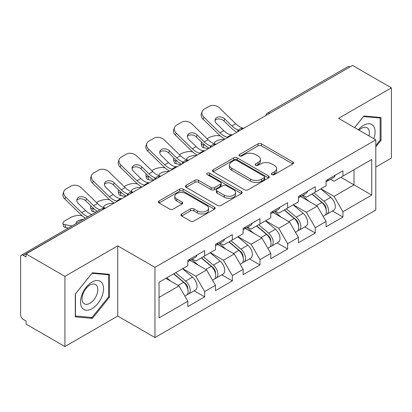 <?xml version="1.0" encoding="UTF-8"?>
<svg xmlns="http://www.w3.org/2000/svg" width="412" height="412" viewBox="0 0 412 412"><rect width="100%" height="100%" fill="white"/><g stroke="black" fill="none" stroke-linecap="round" stroke-linejoin="round"><path stroke-width="0.62" d="M271.899 174.611A1.72 0.994 0 0 0 274.33 174.611L292.819 163.94A2.462 1.421 0 0 0 293.54 162.936A2.462 1.421 0 0 0 292.819 161.931L261.502 143.85A2.462 1.421 0 0 0 258.02 143.85L239.537 154.526A1.72 0.994 0 0 0 239.032 155.226A1.72 0.994 0 0 0 239.537 155.932A1.72 0.994 0 0 0 241.973 155.932L244.362 154.552A7.874 4.547 0 0 1 255.502 154.552L258.108 156.055A7.874 4.547 0 0 1 260.415 159.269A7.874 4.547 0 0 1 258.108 162.483L255.718 163.868A1.72 0.994 0 0 0 255.213 164.568A1.72 0.994 0 0 0 255.718 165.274A1.72 0.994 0 0 0 258.154 165.274L260.544 163.888A7.874 4.547 0 0 1 271.678 163.888L274.289 165.397A7.874 4.547 0 0 1 276.596 168.611A7.874 4.547 0 0 1 274.289 171.825L271.899 173.205A1.72 0.994 0 0 0 271.395 173.91A1.72 0.994 0 0 0 271.899 174.611L271.899 173.205M181.646 213.962A2.462 1.421 0 0 0 180.925 214.966A2.462 1.421 0 0 0 181.646 215.97L190.432 221.043A2.462 1.421 0 0 0 193.913 221.043L214.441 209.193A2.462 1.421 0 0 0 215.162 208.189A2.462 1.421 0 0 0 214.441 207.185L183.124 189.103A2.462 1.421 0 0 0 179.642 189.103L159.114 200.953A2.462 1.421 0 0 0 158.393 201.957A2.462 1.421 0 0 0 159.114 202.962L169.729 209.09A2.462 1.421 0 0 0 173.205 209.09L181.991 204.017A2.462 1.421 0 0 0 182.712 203.013A2.462 1.421 0 0 0 181.991 202.009L176.733 198.97A6.582 3.801 0 0 1 174.801 196.282A6.582 3.801 0 0 1 178.865 192.775A6.582 3.801 0 0 1 186.039 193.599L206.654 205.5A6.582 3.801 0 0 1 208.58 208.189A6.582 3.801 0 0 1 204.522 211.696A6.582 3.801 0 0 1 197.348 210.872L193.913 208.889A2.462 1.421 0 0 0 190.432 208.889L181.646 213.962L181.646 215.97M117.729 245.856L64.911 276.354L26.095 253.941L352.584 65.446L391.4 87.859L338.582 118.352L375.801 139.843L154.953 267.347L117.729 245.856L117.729 316.061L154.953 337.546L154.953 267.347M244.537 189.803A2.462 1.421 0 0 0 248.019 189.803L268.547 177.953A2.462 1.421 0 0 0 269.268 176.949A2.462 1.421 0 0 0 268.547 175.945L237.23 157.863A2.462 1.421 0 0 0 233.753 157.863L213.22 169.718A2.462 1.421 0 0 0 212.499 170.722A2.462 1.421 0 0 0 213.22 171.727L244.537 189.803M207.911 174.987A1.72 0.994 0 0 1 209.657 175.229L209.657 173.184L241.494 191.565A2.462 1.421 0 0 1 242.215 192.569A2.462 1.421 0 0 1 241.494 193.573L220.966 205.423A2.462 1.421 0 0 1 217.485 205.423L186.167 187.347L186.167 185.338A2.462 1.421 0 0 0 185.446 186.342A2.462 1.421 0 0 0 186.167 187.347M186.167 185.338L194.953 180.265A2.462 1.421 0 0 1 198.435 180.265L211.135 187.594A2.462 1.421 0 0 0 214.616 187.594L220.441 184.231A2.462 1.421 0 0 0 221.162 183.227A2.462 1.421 0 0 0 220.441 182.222L207.221 174.59A1.72 0.994 0 0 1 206.716 173.885A1.72 0.994 0 0 1 207.777 172.968A1.72 0.994 0 0 1 209.657 173.184M154.953 337.546L375.801 210.043L375.801 139.843M194.155 290.8L204.671 296.872L204.671 291.552L195.808 276.2L182.691 268.629M204.671 296.872L187.831 306.595L187.831 301.27L159.032 317.899L159.032 282.287L187.831 265.658L187.831 260.338L204.671 250.614L204.671 255.94L215.481 249.698L215.481 244.373L232.322 234.655L232.322 239.975L243.132 233.733L243.132 228.413L259.972 218.69L259.972 224.01L270.782 217.768L270.782 212.448L287.622 202.725L287.622 208.045L298.432 201.803L298.432 196.483L315.273 186.76L315.273 192.085L326.083 185.838L326.083 180.518L342.923 170.8L342.923 176.12L371.727 159.49L371.727 195.103L342.923 211.732L334.06 196.38L320.943 188.809M332.407 210.98L342.923 217.052L342.923 211.732M342.923 217.052L326.083 226.775L326.083 221.45L315.273 227.697L306.41 212.345L293.293 204.774M304.756 226.945L315.273 233.017L315.273 227.697M315.273 233.017L298.432 242.74L298.432 237.415L287.622 243.657L278.759 228.31L265.642 220.734M277.106 242.91L287.622 248.982L287.622 243.657M287.622 248.982L270.782 258.7L270.782 253.38L259.972 259.622L251.109 244.275L237.992 236.699M249.456 258.87L259.972 264.942L259.972 259.622M259.972 264.942L243.132 274.665L243.132 269.345L232.322 275.587L223.458 260.235L210.341 252.664M221.805 274.835L232.322 280.907L232.322 275.587M232.322 280.907L215.481 290.63L215.481 285.31L204.671 291.552M192.383 259.076L195.808 261.053L204.671 255.94M195.808 276.2L206.618 269.958L190.076 260.405M215.481 285.31L206.618 269.958M220.034 243.111L223.458 245.088L232.322 239.975M223.458 260.235L234.268 253.993L217.727 244.445M243.132 269.345L234.268 253.993M247.684 227.151L251.109 229.129L259.972 224.01M251.109 244.275L261.924 238.028L245.377 228.48M270.782 253.38L261.924 238.028M275.334 211.186L278.759 213.164L287.622 208.045M278.759 228.31L289.574 222.068L273.027 212.515M298.432 237.415L289.574 222.068M302.985 195.221L306.41 197.199L315.273 192.085M306.41 212.345L317.225 206.103L300.678 196.55M326.083 221.45L317.225 206.103M349.922 66.981L269.633 113.336M268.5 113.99A3.76 2.173 120 0 1 269.453 113.233A3.76 2.173 60 0 0 267.573 113.048L347.867 66.692A3.76 2.173 60 0 1 349.747 66.878M330.635 179.256L334.06 181.234L342.923 176.12M334.06 196.38L354.001 184.87L354.001 169.723L371.727 159.49M340.884 177.294L371.727 195.103M375.801 167.061L391.4 158.059L391.4 87.859M64.911 276.354L64.911 346.554L26.095 324.141L26.095 321.072L23.257 319.434A3.76 2.173 -120 0 1 20.6 314.83L20.6 256.908A3.76 2.173 -120 0 1 21.378 255.188A3.76 2.173 -120 0 1 23.257 255.373L26.095 257.011L26.095 253.941M64.911 346.554L117.729 316.061M159.032 297.433L178.968 285.923L165.856 278.347M187.831 301.27L178.968 285.923M375.801 146.852L381.033 140.348L381.033 117.538L363.925 116.014L354.608 127.607M109.489 274.315L92.386 272.785L75.283 294.065L75.283 316.869L92.386 318.399L109.489 297.119L109.489 274.315M272.584 174.858L274.289 173.874A7.874 4.547 0 0 0 276.596 170.661L276.596 168.611M260.415 159.269L260.415 161.319A7.874 4.547 0 0 1 258.108 164.532L256.403 165.516M292.788 163.961L261.502 145.9A2.462 1.421 0 0 0 258.02 145.9L240.227 156.174M268.516 177.974L237.23 159.913A2.462 1.421 0 0 0 233.753 159.913L213.256 171.742M264.2 177.649A1.72 0.994 0 0 0 264.705 176.949A1.72 0.994 0 0 0 264.2 176.243L236.709 160.376A1.72 0.994 0 0 0 234.273 160.376L231.75 161.834A7.874 4.547 0 0 0 229.443 165.047A7.874 4.547 0 0 0 231.75 168.261L250.542 179.107A7.874 4.547 0 0 0 261.677 179.107L264.2 177.649L264.2 179.699A1.72 0.994 0 0 0 264.705 178.993L264.705 176.949M229.443 165.047L229.443 167.092A7.874 4.547 0 0 0 231.75 170.305L231.75 168.261M264.2 179.699L261.677 181.156A7.874 4.547 0 0 1 250.542 181.156L231.75 170.305M186.203 187.362L194.953 182.31L194.953 180.265M221.162 183.227L221.162 185.271A2.462 1.421 0 0 1 220.441 186.275L214.616 189.644A2.462 1.421 0 0 1 211.135 189.644L198.435 182.31A2.462 1.421 0 0 0 194.953 182.31M209.657 175.229L241.463 193.594M224.313 195.206A6.582 3.801 0 0 0 231.487 196.03A6.582 3.801 0 0 0 235.551 192.517A6.582 3.801 0 0 0 233.619 189.829L226.358 185.637A2.462 1.421 0 0 0 222.877 185.637L217.052 189A2.462 1.421 0 0 0 216.331 190.004A2.462 1.421 0 0 0 217.052 191.013L224.313 195.206L224.313 197.25A6.582 3.801 0 0 0 231.487 198.074A6.582 3.801 0 0 0 235.551 194.562L235.551 192.517M216.331 190.004L216.331 192.054A2.462 1.421 0 0 0 217.052 193.058L217.052 191.013M224.313 197.25L217.052 193.058M208.58 208.189L208.58 210.233A6.582 3.801 0 0 1 204.522 213.746A6.582 3.801 0 0 1 197.348 212.922L193.913 210.939A2.462 1.421 0 0 0 190.432 210.939L181.677 215.991M174.801 196.282L174.801 198.332A6.582 3.801 0 0 0 176.733 201.02L176.733 198.97M181.96 204.038L176.733 201.02M214.41 209.208L183.124 191.147A2.462 1.421 0 0 0 179.642 191.147L159.145 202.982M380.147 139.833L381.033 140.348M108.603 296.609L109.489 297.119M90.578 317.353L92.386 318.399M220.384 135.991L218.916 135.728A7.519 2.699 -14.2 0 0 208.57 137.891L207.102 138.736M201.695 142.192A7.519 2.699 -14.2 0 0 201.169 143.618A7.519 2.699 -14.2 0 0 203.142 144.833L203.888 147.784L208.518 148.619M204.795 145.137L203.142 144.833M214.863 143.922A5.763 2.065 165.8 0 1 214.328 143.309A5.763 2.065 165.8 0 1 216.058 141.192A5.763 2.065 165.8 0 1 223.989 139.534L224.025 139.668M203.888 147.784A7.519 2.699 165.8 0 1 201.916 146.564L201.169 143.618M323.976 204.069L322.735 203.348M325.562 214.611A8.271 4.774 -120 0 0 326.762 214.24A8.271 4.774 -120 0 0 328.251 208.457A8.271 4.774 -120 0 0 323.945 201.252L313.97 192.837M326.762 214.24L333.586 210.3A8.271 4.774 -120 0 0 335.074 204.517A8.271 4.774 -120 0 0 330.769 197.312L320.793 188.897M312.044 193.944L323.425 203.549A5.011 2.894 60 0 1 326.134 209.723M323.132 216.336L324.635 215.466A8.271 4.774 -120 0 0 326.124 209.687A8.271 4.774 -120 0 0 321.818 202.483L311.843 194.062M308.964 201.334L302.233 195.654M232.62 134.703A5.763 2.245 167.4 0 1 231.328 134.796L229.438 134.487A16.794 9.697 -120 0 1 227.625 133.601A16.794 9.697 -120 0 1 223.768 130.63L216.583 123.636A5.763 4.228 -160.3 0 1 215.234 119.336A5.763 4.228 -160.3 0 1 216.805 117.528A5.763 4.228 -160.3 0 1 224.741 118.929L231.92 125.923A16.794 9.697 -120 0 0 235.777 128.894A16.794 9.697 -120 0 0 237.595 129.78L238.826 130.465M225.014 139.096A20.054 11.577 60 0 1 223.814 138.463A20.054 11.577 60 0 1 219.21 134.915L203.142 119.269A7.519 5.516 -160.3 0 1 201.38 113.655L202.127 111.575A7.519 5.516 19.7 0 1 204.177 109.216L209.317 106.25A7.519 5.516 19.7 0 1 219.663 108.078L235.731 123.724A16.794 9.697 -120 0 0 239.588 126.69A16.794 9.697 -120 0 0 242.967 128.075L243.775 128.266M236.982 132.19A20.054 11.577 60 0 1 235.777 131.552A20.054 11.577 60 0 1 231.173 128.008L223.989 121.015A5.763 4.228 19.7 0 0 216.058 119.614A5.763 4.228 19.7 0 0 215.054 120.443M202.127 111.575A7.519 5.516 19.7 0 0 203.888 117.183L219.957 132.829A16.794 9.697 -120 0 0 223.814 135.8A16.794 9.697 -120 0 0 227.187 137.186L228.001 137.371M326.175 180.466A8.271 4.774 60 0 1 326.083 180.791M328.302 179.235A8.271 4.774 60 0 1 326.762 181.491A8.271 4.774 60 0 1 326.083 181.774M335.126 175.296A8.271 4.774 60 0 1 333.586 177.551L326.762 181.491M373.844 138.71A16.295 9.409 120 0 0 363.575 125.31A16.295 9.409 120 0 0 358.352 129.77M368.972 135.898A11.155 6.443 120 0 0 367.051 127.741A11.155 6.443 120 0 0 361.473 128.297A11.155 6.443 120 0 0 359.027 130.156M354.644 127.627L363.575 116.519L380.147 117.997L380.147 140.095L375.801 145.498M379.045 117.363L380.147 117.997M82.055 307.8A16.295 9.409 120 0 0 97.793 303.582A16.295 9.409 120 0 0 102.006 282.977A16.295 9.409 120 0 0 86.268 287.19A16.295 9.409 120 0 0 82.055 307.8M83.1 302.676A11.155 6.443 120 0 0 84.357 303.835A11.155 6.443 120 0 0 94.734 298.628A11.155 6.443 120 0 0 96.763 285.681A11.155 6.443 120 0 0 95.512 284.517A11.155 6.443 120 0 0 85.13 289.724A11.155 6.443 120 0 0 83.1 302.676M92.031 273.29L108.603 274.773L108.603 296.867L92.031 317.482L75.458 316.004L75.458 293.905L91.994 273.269M107.506 274.135L108.603 274.773M192.734 151.956L191.266 151.693A7.519 2.699 -14.2 0 0 180.919 153.851L179.452 154.701M174.044 158.157A7.519 2.699 -14.2 0 0 173.519 159.578A7.519 2.699 -14.2 0 0 175.491 160.798L176.238 163.749L180.868 164.584M177.145 161.097L175.491 160.798M187.213 159.887A5.763 2.065 165.8 0 1 186.677 159.269A5.763 2.065 165.8 0 1 188.408 157.157A5.763 2.065 165.8 0 1 196.339 155.499L196.375 155.633M176.238 163.749A7.519 2.699 165.8 0 1 174.266 162.529L173.519 159.578M296.326 220.029L295.085 219.313M297.912 230.576A8.271 4.774 -120 0 0 299.112 230.2A8.271 4.774 -120 0 0 300.6 224.422A8.271 4.774 -120 0 0 296.295 217.217L286.314 208.802M299.112 230.2L305.936 226.26A8.271 4.774 -120 0 0 307.424 220.482A8.271 4.774 -120 0 0 303.119 213.277L293.143 204.862M284.393 209.909L295.775 219.508A5.011 2.894 60 0 1 298.479 225.688M295.481 232.301L296.985 231.431A8.271 4.774 -120 0 0 298.473 225.652A8.271 4.774 -120 0 0 294.168 218.442L284.187 210.027M281.314 217.299L274.583 211.619M165.083 167.921L163.615 167.658A7.519 2.699 -14.2 0 0 153.269 169.816L151.801 170.661M146.394 174.122A7.519 2.699 -14.2 0 0 145.869 175.543A7.519 2.699 -14.2 0 0 147.841 176.763L148.588 179.714L153.218 180.549M149.494 177.062L147.841 176.763M159.562 175.852A5.763 2.065 165.8 0 1 159.027 175.234A5.763 2.065 165.8 0 1 160.757 173.117A5.763 2.065 165.8 0 1 168.688 171.464L168.724 171.598M148.588 179.714A7.519 2.699 165.8 0 1 146.615 178.494L145.869 175.543M268.676 235.994L267.434 235.278M270.262 246.541A8.271 4.774 -120 0 0 271.462 246.165A8.271 4.774 -120 0 0 272.95 240.387A8.271 4.774 -120 0 0 268.639 233.182L258.664 224.761M271.462 246.165L278.285 242.225A8.271 4.774 -120 0 0 279.774 236.447A8.271 4.774 -120 0 0 275.468 229.242L265.493 220.822M256.743 225.874L268.124 235.473A5.011 2.894 60 0 1 270.828 241.648M267.831 248.266L269.335 247.396A8.271 4.774 -120 0 0 270.823 241.612A8.271 4.774 -120 0 0 266.512 234.407L256.537 225.992M253.663 233.264L246.932 227.584M137.433 183.886L135.965 183.618A7.519 2.699 -14.2 0 0 125.619 185.781L124.151 186.626M118.744 190.081A7.519 2.699 -14.2 0 0 118.218 191.508A7.519 2.699 -14.2 0 0 120.191 192.728L120.937 195.674L125.567 196.514M121.844 193.027L120.191 192.728M131.912 191.817A5.763 2.065 165.8 0 1 131.376 191.199A5.763 2.065 165.8 0 1 133.107 189.082A5.763 2.065 165.8 0 1 141.038 187.429L141.074 187.558M120.937 195.674A7.519 2.699 165.8 0 1 118.965 194.454L118.218 191.508M241.025 251.959L239.784 251.243M242.611 262.501A8.271 4.774 -120 0 0 243.811 262.13A8.271 4.774 -120 0 0 245.3 256.352A8.271 4.774 -120 0 0 240.989 249.142L231.014 240.726M243.811 262.13L250.635 258.19A8.271 4.774 -120 0 0 252.123 252.412A8.271 4.774 -120 0 0 247.818 245.202L237.837 236.787M229.093 241.839L240.474 251.438A5.011 2.894 60 0 1 243.178 257.613M240.181 264.226L241.684 263.356A8.271 4.774 -120 0 0 243.173 257.577A8.271 4.774 -120 0 0 238.862 250.372L228.887 241.957M226.013 249.224L219.282 243.549M109.783 199.851L108.315 199.583A7.519 2.699 -14.2 0 0 97.968 201.746L96.501 202.591M91.093 206.046A7.519 2.699 -14.2 0 0 90.568 207.473A7.519 2.699 -14.2 0 0 92.54 208.693L93.287 211.639L95.97 212.123M94.194 208.992L92.54 208.693M104.262 207.777A5.763 2.065 165.8 0 1 103.726 207.164A5.763 2.065 165.8 0 1 105.457 205.047A5.763 2.065 165.8 0 1 113.388 203.389L113.424 203.523M93.287 211.639A7.519 2.699 165.8 0 1 91.315 210.419L90.568 207.473M213.375 267.924L212.134 267.208M214.961 278.466A8.271 4.774 -120 0 0 216.161 278.095A8.271 4.774 -120 0 0 217.649 272.311A8.271 4.774 -120 0 0 213.339 265.107L203.363 256.691M216.161 278.095L222.985 274.155A8.271 4.774 -120 0 0 224.473 268.372A8.271 4.774 -120 0 0 220.162 261.167L210.187 252.752M201.442 257.799L212.824 267.403A5.011 2.894 60 0 1 215.528 273.578M212.53 280.191L214.034 279.321A8.271 4.774 -120 0 0 215.522 273.542A8.271 4.774 -120 0 0 211.212 266.337L201.236 257.917M198.363 265.189L191.632 259.508M82.132 215.811L80.664 215.548A7.519 2.699 -14.2 0 0 70.318 217.706L65.178 220.678A7.519 2.699 -14.2 0 0 62.918 223.433A7.519 2.699 -14.2 0 0 64.89 224.653L65.637 227.604L68.32 228.088M72.028 225.946L64.89 224.653M76.282 223.489A5.763 2.065 165.8 0 1 76.076 223.129A5.763 2.065 165.8 0 1 77.806 221.012A5.763 2.065 165.8 0 1 83.554 219.292M65.637 227.604A7.519 2.699 165.8 0 1 63.664 226.384L62.918 223.433M185.724 283.883L184.483 283.168M187.311 294.431A8.271 4.774 -120 0 0 188.511 294.06A8.271 4.774 -120 0 0 189.999 288.276A8.271 4.774 -120 0 0 185.688 281.072L175.713 272.656M188.511 294.06L195.334 290.12A8.271 4.774 -120 0 0 196.823 284.337A8.271 4.774 -120 0 0 192.512 277.132L182.537 268.717M173.792 273.764L185.173 283.363A5.011 2.894 60 0 1 187.877 289.543M184.88 296.156L186.384 295.286A8.271 4.774 -120 0 0 187.872 289.507A8.271 4.774 -120 0 0 183.561 282.297L173.586 273.882M170.712 281.154L166.762 277.822M204.97 150.668A5.763 2.245 167.4 0 1 203.672 150.761L201.787 150.452A16.794 9.697 -120 0 1 199.975 149.561A16.794 9.697 -120 0 1 196.117 146.595L188.933 139.601A5.763 4.228 -160.3 0 1 187.584 135.296A5.763 4.228 -160.3 0 1 189.154 133.493A5.763 4.228 -160.3 0 1 197.09 134.894L204.27 141.888A16.794 9.697 -120 0 0 208.127 144.854A16.794 9.697 -120 0 0 209.945 145.745L211.176 146.425M197.363 155.061A20.054 11.577 60 0 1 196.163 154.423A20.054 11.577 60 0 1 191.559 150.88L175.491 135.234A7.519 5.516 -160.3 0 1 173.73 129.62L174.477 127.535A7.519 5.516 19.7 0 1 176.527 125.181L181.666 122.215A7.519 5.516 19.7 0 1 192.013 124.038L208.081 139.689A16.794 9.697 -120 0 0 211.938 142.655A16.794 9.697 -120 0 0 215.316 144.04L216.125 144.231M209.332 148.15A20.054 11.577 60 0 1 208.127 147.517A20.054 11.577 60 0 1 203.523 143.968L196.339 136.975A5.763 4.228 19.7 0 0 188.408 135.574A5.763 4.228 19.7 0 0 187.403 136.408M174.477 127.535A7.519 5.516 19.7 0 0 176.238 133.148L192.306 148.794A16.794 9.697 -120 0 0 196.163 151.765A16.794 9.697 -120 0 0 199.537 153.146L200.35 153.336M298.525 196.431A8.271 4.774 60 0 1 298.432 196.756M300.652 195.2A8.271 4.774 60 0 1 299.112 197.456A8.271 4.774 60 0 1 298.432 197.734M307.476 191.261A8.271 4.774 60 0 1 305.936 193.516L299.112 197.456M177.32 166.633A5.763 2.245 167.4 0 1 176.022 166.721L174.137 166.417A16.794 9.697 -120 0 1 172.324 165.526A16.794 9.697 -120 0 1 168.467 162.56L161.283 155.566A5.763 4.228 -160.3 0 1 159.933 151.261A5.763 4.228 -160.3 0 1 161.504 149.453A5.763 4.228 -160.3 0 1 169.44 150.854L176.619 157.853A16.794 9.697 -120 0 0 180.477 160.819A16.794 9.697 -120 0 0 182.295 161.705L183.525 162.39M169.713 171.021A20.054 11.577 60 0 1 168.513 170.388A20.054 11.577 60 0 1 163.909 166.845L147.841 151.194A7.519 5.516 -160.3 0 1 146.08 145.585L146.827 143.5A7.519 5.516 19.7 0 1 148.876 141.146L154.016 138.175A7.519 5.516 19.7 0 1 164.362 140.003L180.43 155.648A16.794 9.697 -120 0 0 184.288 158.62A16.794 9.697 -120 0 0 187.661 160.005L188.475 160.196M181.682 164.115A20.054 11.577 60 0 1 180.477 163.482A20.054 11.577 60 0 1 175.873 159.933L168.688 152.94A5.763 4.228 19.7 0 0 160.757 151.539A5.763 4.228 19.7 0 0 159.748 152.373M146.827 143.5A7.519 5.516 19.7 0 0 148.588 149.113L164.656 164.759A16.794 9.697 -120 0 0 168.513 167.725A16.794 9.697 -120 0 0 171.886 169.111L172.7 169.301M270.875 212.391A8.271 4.774 60 0 1 270.782 212.721M273.002 211.165A8.271 4.774 60 0 1 271.462 213.421A8.271 4.774 60 0 1 270.782 213.699M279.825 207.226A8.271 4.774 60 0 1 278.285 209.481L271.462 213.421M149.669 182.598A5.763 2.245 167.4 0 1 148.372 182.686L146.487 182.377A16.794 9.697 -120 0 1 144.674 181.491A16.794 9.697 -120 0 1 140.816 178.52L133.632 171.526A5.763 4.228 -160.3 0 1 132.283 167.226A5.763 4.228 -160.3 0 1 133.854 165.418A5.763 4.228 -160.3 0 1 141.79 166.819L148.969 173.812A16.794 9.697 -120 0 0 152.826 176.784A16.794 9.697 -120 0 0 154.644 177.67L155.875 178.355M142.063 186.986A20.054 11.577 60 0 1 140.863 186.353A20.054 11.577 60 0 1 136.259 182.804L120.191 167.159A7.519 5.516 -160.3 0 1 118.429 161.55L119.176 159.465A7.519 5.516 19.7 0 1 121.226 157.106L126.366 154.139A7.519 5.516 19.7 0 1 136.712 155.968L152.78 171.613A16.794 9.697 -120 0 0 156.637 174.585A16.794 9.697 -120 0 0 160.011 175.965L160.824 176.156M154.031 180.08A20.054 11.577 60 0 1 152.826 179.447A20.054 11.577 60 0 1 148.222 175.898L141.038 168.905A5.763 4.228 19.7 0 0 133.107 167.504A5.763 4.228 19.7 0 0 132.097 168.338M119.176 159.465A7.519 5.516 19.7 0 0 120.937 165.073L137.005 180.724A16.794 9.697 -120 0 0 140.863 183.69A16.794 9.697 -120 0 0 144.236 185.076L145.05 185.266M243.224 228.356A8.271 4.774 60 0 1 243.132 228.686M245.351 227.13A8.271 4.774 60 0 1 243.811 229.381A8.271 4.774 60 0 1 243.132 229.664M252.175 223.191A8.271 4.774 60 0 1 250.635 225.441L243.811 229.381M122.019 198.558A5.763 2.245 167.4 0 1 120.721 198.651L118.836 198.342A16.794 9.697 -120 0 1 117.023 197.456A16.794 9.697 -120 0 1 113.166 194.485L105.982 187.491A5.763 4.228 -160.3 0 1 104.633 183.191A5.763 4.228 -160.3 0 1 106.203 181.383A5.763 4.228 -160.3 0 1 114.139 182.784L121.319 189.778A16.794 9.697 -120 0 0 125.176 192.749A16.794 9.697 -120 0 0 126.994 193.635L128.225 194.32M114.412 202.951A20.054 11.577 60 0 1 113.212 202.318A20.054 11.577 60 0 1 108.608 198.769L92.54 183.124A7.519 5.516 -160.3 0 1 90.779 177.51L91.526 175.43A7.519 5.516 19.7 0 1 93.575 173.071L98.715 170.105A7.519 5.516 19.7 0 1 109.062 171.933L125.13 187.578A16.794 9.697 -120 0 0 128.987 190.55A16.794 9.697 -120 0 0 132.36 191.93L133.174 192.121M126.376 196.045A20.054 11.577 60 0 1 125.176 195.406A20.054 11.577 60 0 1 120.572 191.863L113.388 184.87A5.763 4.228 19.7 0 0 105.457 183.469A5.763 4.228 19.7 0 0 104.447 184.298M91.526 175.43A7.519 5.516 19.7 0 0 93.287 181.038L109.355 196.684A16.794 9.697 -120 0 0 113.212 199.655A16.794 9.697 -120 0 0 116.586 201.041L117.399 201.231M215.574 244.321A8.271 4.774 60 0 1 215.481 244.646M217.701 243.095A8.271 4.774 60 0 1 216.161 245.346A8.271 4.774 60 0 1 215.481 245.629M224.525 239.156A8.271 4.774 60 0 1 222.985 241.406L216.161 245.346M91.845 214.503L91.186 214.307A16.794 9.697 -120 0 1 89.373 213.421A16.794 9.697 -120 0 1 85.516 210.45L78.332 203.456A5.763 4.228 -160.3 0 1 76.982 199.156A5.763 4.228 -160.3 0 1 78.553 197.348A5.763 4.228 -160.3 0 1 86.489 198.749L93.668 205.743A16.794 9.697 -120 0 0 97.526 208.714A16.794 9.697 -120 0 0 99.344 209.6L99.905 209.852M85.433 218.206A20.054 11.577 60 0 1 80.958 214.734L64.89 199.089A7.519 5.516 -160.3 0 1 63.129 193.475L63.875 191.389A7.519 5.516 19.7 0 1 65.925 189.036L71.065 186.07A7.519 5.516 19.7 0 1 81.411 187.898L97.479 203.543A16.794 9.697 -120 0 0 101.337 206.51A16.794 9.697 -120 0 0 104.71 207.895L105.524 208.086M97.397 211.299A20.054 11.577 60 0 1 92.921 207.828L85.737 200.835A5.763 4.228 19.7 0 0 77.806 199.429A5.763 4.228 19.7 0 0 76.797 200.263M63.875 191.389A7.519 5.516 19.7 0 0 65.637 197.003L81.705 212.649A16.794 9.697 -120 0 0 85.562 215.62A16.794 9.697 -120 0 0 87.988 216.733M187.923 260.286A8.271 4.774 60 0 1 187.831 260.611M190.05 259.055A8.271 4.774 60 0 1 188.511 261.311A8.271 4.774 60 0 1 187.831 261.589M196.874 255.116A8.271 4.774 60 0 1 195.334 257.371L188.511 261.311M103.726 209.121L23.257 255.373M104.504 208.673A3.76 2.173 -60 0 0 103.551 209.018A3.76 2.173 -120 0 0 101.671 208.833L21.378 255.188M240.85 129.955A3.76 2.173 120 0 1 241.803 129.198A3.76 2.173 -60 0 1 242.761 128.853M213.2 145.92A3.76 2.173 120 0 1 214.152 145.163A3.76 2.173 -60 0 1 215.105 144.818M185.549 161.88A3.76 2.173 120 0 1 186.502 161.128A3.76 2.173 -60 0 1 187.455 160.778M157.899 177.845A3.76 2.173 120 0 1 158.852 177.093A3.76 2.173 -60 0 1 159.805 176.743M130.249 193.81A3.76 2.173 120 0 1 131.201 193.053A3.76 2.173 -60 0 1 132.154 192.708M274.289 173.874L274.289 171.825M255.718 165.274L255.718 163.868M258.108 164.532L258.108 162.483M239.537 155.932L239.537 154.526M258.02 145.9L258.02 143.85M261.502 145.9L261.502 143.85M292.819 163.94L292.819 161.931M213.22 171.727L213.22 169.718M233.753 159.913L233.753 157.863M237.23 159.913L237.23 157.863M268.547 177.953L268.547 175.945M250.542 181.156L250.542 179.107M261.677 181.156L261.677 179.107M198.435 182.31L198.435 180.265M211.135 189.644L211.135 187.594M214.616 189.644L214.616 187.594M220.441 186.275L220.441 184.231M241.494 193.573L241.494 191.565M190.432 210.939L190.432 208.889M193.913 210.939L193.913 208.889M197.348 212.922L197.348 210.872M181.991 204.017L181.991 202.009M159.114 202.962L159.114 200.953M179.642 191.147L179.642 189.103M183.124 191.147L183.124 189.103M214.441 209.193L214.441 207.185M323.945 201.252L330.769 197.312M316.38 205.619L321.818 202.483M242.967 128.075L242.179 128.529M231.328 134.796L227.187 137.186M223.768 130.63L219.957 132.829M235.731 123.724L231.92 125.923M203.888 117.183L203.142 119.269M224.741 118.929L223.989 121.015M238.002 131.598L237.595 129.78M296.295 217.217L303.119 213.277M288.73 221.584L294.168 218.442M268.639 233.182L275.468 229.242M261.079 237.544L266.512 234.407M240.989 249.142L247.818 245.202M233.429 253.509L238.862 250.372M213.339 265.107L220.162 261.167M205.779 269.474L211.212 266.337M185.688 281.072L192.512 277.132M178.128 285.439L183.561 282.297M215.316 144.04L214.528 144.494M203.672 150.761L199.537 153.146M196.117 146.595L192.306 148.794M208.081 139.689L204.27 141.888M176.238 133.148L175.491 135.234M197.09 134.894L196.339 136.975M210.352 147.563L209.945 145.745M187.661 160.005L186.878 160.453M176.022 166.721L171.886 169.111M168.467 162.56L164.656 164.759M180.43 155.648L176.619 157.853M148.588 149.113L147.841 151.194M169.44 150.854L168.688 152.94M182.701 163.528L182.295 161.705M160.011 175.965L159.228 176.418M148.372 182.686L144.236 185.076M140.816 178.52L137.005 180.724M152.78 171.613L148.969 173.812M120.937 165.073L120.191 167.159M141.79 166.819L141.038 168.905M155.051 179.493L154.644 177.67M132.36 191.93L131.577 192.383M120.721 198.651L116.586 201.041M113.166 194.485L109.355 196.684M125.13 187.578L121.319 189.778M93.287 181.038L92.54 183.124M114.139 182.784L113.388 184.87M127.401 195.453L126.994 193.635M104.71 207.895L103.927 208.348M85.516 210.45L81.705 212.649M97.479 203.543L93.668 205.743M65.637 197.003L64.89 199.089M86.489 198.749L85.737 200.835M99.457 210.11L99.344 209.6M267.573 113.048A3.76 3.76 0 0 0 265.766 115.566M243.008 128.709A3.76 3.76 0 0 0 238.115 131.531M215.358 144.674A3.76 3.76 0 0 0 210.465 147.496M187.707 160.634A3.76 3.76 0 0 0 182.815 163.461M160.057 176.599A3.76 3.76 0 0 0 155.164 179.426M132.407 192.564A3.76 3.76 0 0 0 127.514 195.386M104.756 208.529A3.76 3.76 0 0 0 101.671 208.833"/></g></svg>
